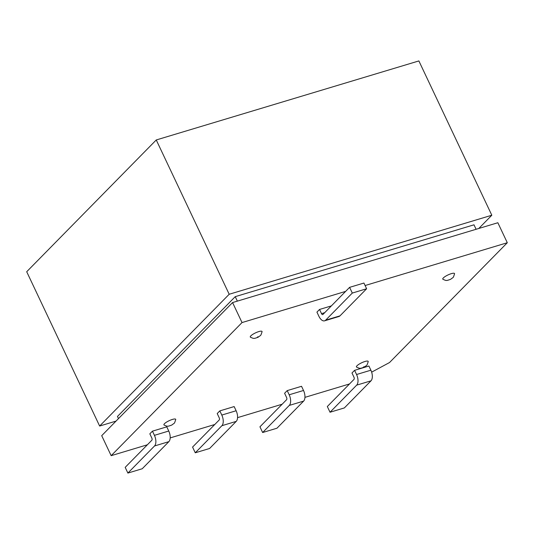 <?xml version="1.0" encoding="UTF-8"?>
<svg xmlns="http://www.w3.org/2000/svg" width="534" height="534" viewBox="0 0 534 534"><rect width="100%" height="100%" fill="white"/><g stroke="black" fill="none" stroke-linecap="round" stroke-linejoin="round"><path stroke-width="0.8" d="M195.264 452.792L192.567 447.078L219.214 419.978A1.749 0.914 -106.7 0 0 219.187 417.721L217.211 413.543L219.828 410.886L234.152 406.574L236.128 410.753A8.25 4.319 -106.7 0 1 236.235 421.379L209.588 448.487L195.264 452.792L221.91 425.691A8.25 4.319 -106.7 0 0 221.804 415.065L219.828 410.886M349.523 383.946L304.941 397.363M282.146 404.225L237.563 417.641M214.761 424.497L170.186 437.913M147.384 444.775L111.165 455.676L242.029 322.569L345.625 291.39M371.651 372.145L389.526 362.539L507.3 242.736L365.102 285.53M172.429 419.424A6.501 1.529 -25.3 0 1 175.726 419.524C174.097 424.53 174.711 422.588 171.841 425.031C167.349 426.659 167.589 426.586 164.078 425.031A6.501 1.529 -25.3 0 1 166.081 422.421A6.501 1.529 -25.3 0 1 172.429 419.424M258.776 331.594A6.501 1.529 -25.3 0 1 262.074 331.701C260.445 336.7 261.053 334.765 258.189 337.201C253.697 338.83 253.93 338.756 250.426 337.201A6.501 1.529 -25.3 0 1 252.428 334.598A6.501 1.529 -25.3 0 1 258.776 331.594M364.922 361.498A6.501 1.529 -25.3 0 1 368.22 361.598C366.591 366.604 367.205 364.662 364.335 367.105C359.843 368.734 360.083 368.66 356.579 367.105A6.501 1.529 -25.3 0 1 358.581 364.495A6.501 1.529 -25.3 0 1 364.922 361.498M451.27 273.668A6.501 1.529 -25.3 0 1 454.567 273.768C452.939 278.775 453.553 276.832 450.683 279.275C446.19 280.904 446.424 280.831 442.92 279.275A6.501 1.529 -25.3 0 1 444.922 276.665A6.501 1.529 -25.3 0 1 451.27 273.668M127.886 473.071L125.183 467.357L151.83 440.25A1.749 0.914 -106.7 0 0 151.81 438L149.834 433.822L152.45 431.158L166.775 426.846L168.751 431.025A8.25 4.319 -106.7 0 1 168.857 441.658L142.211 468.759L127.886 473.071L154.533 445.97A8.25 4.319 -106.7 0 0 154.426 435.337L152.45 431.158M287.212 390.608L284.595 393.271L286.564 397.45A1.749 0.914 -106.7 0 1 286.591 399.699L259.945 426.806L262.648 432.52L289.294 405.413A8.25 4.319 -106.7 0 0 289.188 394.786L287.212 390.608L301.536 386.296L303.512 390.474L289.188 394.786M354.589 370.329L351.973 372.992L353.949 377.171A1.749 0.914 -106.7 0 1 353.969 379.427L327.322 406.528L330.025 412.241L356.672 385.141A8.25 4.319 -106.7 0 0 356.565 374.508L354.589 370.329L368.914 366.024L370.89 370.202L356.565 374.508M352.3 293.066L349.596 287.352L363.921 283.04L366.624 288.754L352.3 293.066L325.653 320.166A8.25 4.319 73.3 0 1 324.605 320.821A8.25 4.319 73.3 0 1 318.905 316.295L316.929 312.116L319.546 309.453L331.36 305.902M116.032 421.099L99.638 426.039L26.7 271.733L156.255 139.961L418.876 60.929L491.814 215.229L478.798 228.472M507.3 242.736L497.848 222.738L232.57 302.564L101.707 435.671L111.165 455.676M99.638 426.039L229.193 294.261L491.814 215.229M476.101 229.28L473.985 224.814L235.24 296.657L117.467 416.453L118.481 418.609M237.35 301.129L235.24 296.657M232.57 302.564L242.029 322.569M229.193 294.261L156.255 139.961M262.648 432.52L276.972 428.208L303.619 401.107A8.25 4.319 -106.7 0 0 303.512 390.474M330.025 412.241L344.35 407.929L370.996 380.829A8.25 4.319 -106.7 0 0 370.89 370.202M349.596 287.352L322.95 314.453A1.749 0.914 73.3 0 1 322.73 314.593A1.749 0.914 73.3 0 1 321.521 313.632L319.546 309.453M366.624 288.754L339.978 315.861A8.25 4.319 73.3 0 1 338.93 316.508L324.605 320.821M257.154 337.468L257.862 336.76L257.154 337.468M363.307 367.372L364.008 366.658L363.307 367.372M154.426 435.337L168.751 431.025M154.533 445.97L168.857 441.658M221.804 415.065L236.128 410.753M221.91 425.691L236.235 421.379M303.619 401.107L289.294 405.413M370.996 380.829L356.672 385.141M321.521 313.632L324.699 312.677M339.978 315.861L325.653 320.166"/></g></svg>
